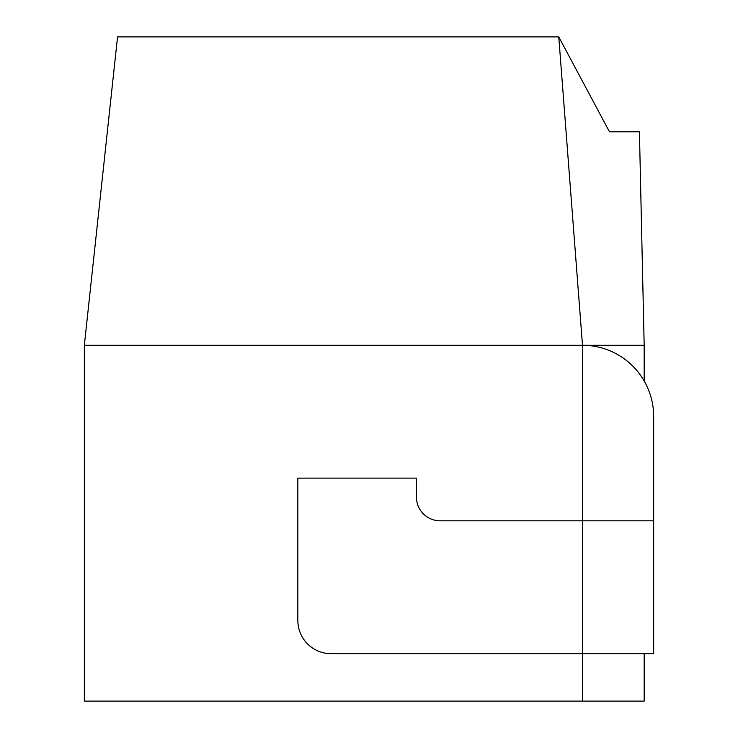 <?xml version="1.0" encoding="UTF-8"?>
<svg xmlns="http://www.w3.org/2000/svg" width="738" height="738" viewBox="0 0 738 738"><rect width="100%" height="100%" fill="white"/><g stroke="black" fill="none" stroke-linecap="round" stroke-linejoin="round"><path stroke-width="1.11" d="M644.173 653.656L644.173 701.1L84.344 701.1L84.344 345.283L644.173 345.283L644.173 380.937M582.494 701.1L582.494 653.656L653.656 653.656L653.656 520.816L582.494 520.816L582.494 345.283L558.767 36.9L117.554 36.9L84.344 345.283M416.444 478.123L297.838 478.123L297.838 620.446A33.21 33.21 0 0 0 331.048 653.656L582.494 653.656L582.494 520.816L440.162 520.816A23.717 23.717 0 0 1 416.444 497.098L416.444 478.123M558.767 36.9L609.459 131.788L639.422 131.788L644.173 345.283M653.656 520.816L653.656 416.444A71.162 71.162 0 0 0 582.494 345.283"/></g></svg>
